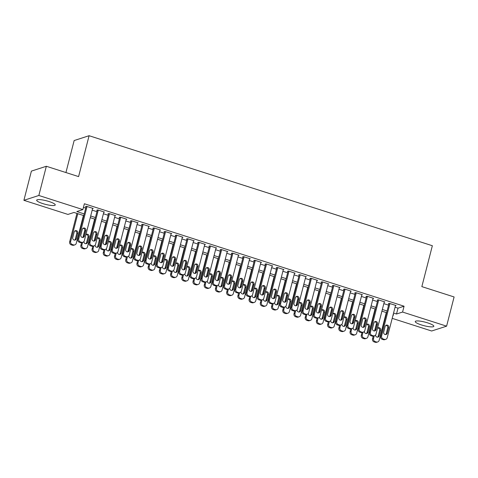 <?xml version="1.0" encoding="UTF-8"?>
<svg xmlns="http://www.w3.org/2000/svg" width="478" height="478" viewBox="0 0 478 478"><rect width="100%" height="100%" fill="white"/><g stroke="black" fill="none" stroke-linecap="round" stroke-linejoin="round"><path stroke-width="0.72" d="M49.103 201.549A9.59 1.852 14.4 0 1 55.245 204.954A9.59 1.852 14.4 0 1 42.805 203.592A9.59 1.852 14.4 0 1 36.669 200.186A9.59 1.852 14.4 0 1 49.103 201.549M427.696 322.889A9.59 1.852 14.4 0 1 433.833 326.295A9.59 1.852 14.4 0 1 421.393 324.926A9.59 1.852 14.4 0 1 415.257 321.527A9.59 1.852 14.4 0 1 427.696 322.889M65.934 172.546L74.15 140.55L89.093 135.71L432.351 245.728L421.847 286.621L454.1 296.958L446.601 326.163L431.658 331.003L392.199 318.354M83.787 215.608L73.988 212.465L67.93 214.425L23.9 200.318L38.843 195.478L82.873 209.591L76.815 211.551L84.218 213.923M38.843 195.478L46.342 166.272L31.399 171.106L23.9 200.318M92.559 208.683L93.222 208.474L86.494 206.311L85.484 206.639L86.046 206.819M103.78 212.28L104.443 212.065L97.709 209.908L96.699 210.236L97.261 210.416M114.995 215.877L115.658 215.662L108.924 213.505L107.914 213.833L108.476 214.013M126.216 219.474L126.873 219.259L120.145 217.102L119.136 217.424L119.697 217.604M137.431 223.065L138.094 222.85L131.36 220.693L130.351 221.021L130.912 221.2M148.646 226.662L149.309 226.447L142.581 224.29L141.572 224.618L142.133 224.797M159.867 230.259L160.53 230.043L153.796 227.887L152.787 228.209L153.348 228.394M171.082 233.85L171.745 233.634L165.018 231.477L164.008 231.806L164.563 231.985M182.303 237.446L182.96 237.231L176.233 235.074L175.223 235.403L175.785 235.582M193.518 241.043L194.182 240.828L187.448 238.671L186.438 239L187 239.179M204.733 244.634L205.397 244.425L198.669 242.268L197.659 242.591L198.221 242.77M215.954 248.231L216.618 248.016L209.884 245.859L208.874 246.188L209.436 246.367M227.169 251.828L227.833 251.613L221.105 249.456L220.095 249.785L220.651 249.964M238.391 255.425L239.048 255.21L232.32 253.053L231.31 253.376L231.872 253.561M249.606 259.016L250.269 258.801L243.535 256.644L242.525 256.973L243.087 257.152M260.821 262.613L261.484 262.398L254.756 260.241L253.746 260.57L254.308 260.749M272.042 266.21L272.705 265.995L265.971 263.838L264.961 264.167L265.523 264.346M283.257 269.801L283.92 269.592L277.192 267.435L276.182 267.758L276.738 267.937M294.478 273.398L295.135 273.183L288.407 271.026L287.398 271.355L287.959 271.534M305.693 276.995L306.356 276.78L299.622 274.623L298.613 274.952L299.174 275.131M316.908 280.592L317.571 280.377L310.843 278.22L309.834 278.543L310.395 278.722M328.129 284.183L328.792 283.968L322.058 281.811L321.049 282.139L321.61 282.319M339.344 287.78L340.007 287.565L333.28 285.408L332.27 285.736L332.831 285.916M350.565 291.377L351.222 291.162L344.495 289.005L343.485 289.333L344.046 289.513M361.78 294.968L362.444 294.759L355.71 292.602L354.7 292.924L355.262 293.104M373.001 298.565L373.659 298.35L366.931 296.193L365.921 296.521L366.483 296.701M384.216 302.162L384.88 301.947L378.146 299.79L377.136 300.118L377.698 300.298M395.055 307.223L398.013 308.173L404.071 306.213L84.373 203.748L82.873 209.591M83.447 207.356L85.717 208.079M92.182 210.153L96.938 211.676M103.403 213.75L108.153 215.273M114.618 217.347L119.375 218.87M125.834 220.938L130.59 222.461M137.055 224.535L141.805 226.058M148.27 228.131L153.026 229.655M159.491 231.722L164.241 233.246M170.706 235.319L175.462 236.843M181.921 238.916L186.677 240.44M193.142 242.513L197.892 244.037M204.357 246.104L209.113 247.628M215.578 249.701L220.328 251.225M226.793 253.298L231.549 254.822M238.008 256.889L242.764 258.413M249.229 260.486L253.979 262.01M260.444 264.083L265.2 265.607M271.665 267.68L276.415 269.204M282.88 271.271L287.637 272.795M294.101 274.868L298.852 276.392M305.317 278.465L310.067 279.989M316.532 282.056L321.288 283.579M327.753 285.653L332.503 287.176M338.968 289.25L343.724 290.773M350.189 292.847L354.939 294.37M361.404 296.438L366.16 297.961M372.619 300.035L377.375 301.558M383.84 303.632L388.59 305.155M395.431 305.759L396.095 305.544L389.367 303.387L388.357 303.709L388.919 303.889M46.342 166.272L78.595 176.603L89.093 135.71M404.071 306.213L402.572 312.056L446.601 326.163M393.555 313.066L396.513 314.016L402.572 312.056M90.683 215.996L95.439 217.52M101.904 219.593L106.654 221.117M113.119 223.184L117.875 224.708M124.334 226.781L129.09 228.305M135.555 230.378L140.305 231.902M146.77 233.969L151.526 235.493M157.991 237.566L162.741 239.09M169.206 241.163L173.962 242.687M180.421 244.76L185.177 246.284M191.642 248.351L196.392 249.875M202.857 251.948L207.613 253.471M214.078 255.545L218.828 257.068M225.293 259.136L230.049 260.659M236.508 262.733L241.265 264.256M247.729 266.33L252.48 267.853M258.945 269.927L263.701 271.45M270.166 273.518L274.916 275.041M281.381 277.115L286.137 278.638M292.596 280.711L297.352 282.235M303.817 284.302L308.567 285.826M315.032 287.899L319.788 289.423M326.253 291.496L331.003 293.02M337.468 295.093L342.224 296.617M348.689 298.684L353.439 300.208M359.904 302.281L364.654 303.805M371.119 305.878L375.875 307.402M382.34 309.469L387.09 310.993M393.024 315.145L393.687 314.93L393.125 314.751M386.66 312.678L381.904 311.154M375.445 309.081L370.689 307.557M364.224 305.49L359.474 303.966M353.009 301.893L348.253 300.369M341.788 298.296L337.038 296.772M330.573 294.699L325.817 293.175M319.358 291.108L314.602 289.584M308.137 287.511L303.387 285.987M296.922 283.914L292.166 282.39M285.701 280.323L280.95 278.799M274.486 276.726L269.729 275.203M263.27 273.129L258.514 271.606M252.049 269.532L247.299 268.015M240.834 265.941L236.078 264.418M229.613 262.344L224.863 260.821M218.398 258.747L213.642 257.224M207.177 255.156L202.427 253.633M195.962 251.559L191.212 250.036M184.747 247.963L179.991 246.439M173.526 244.372L168.776 242.848M162.311 240.775L157.555 239.251M151.09 237.178L146.34 235.654M139.875 233.581L135.119 232.057M128.66 229.99L123.904 228.466M117.439 226.393L112.689 224.869M106.224 222.796L101.467 221.272M95.003 219.205L90.252 217.681M398.013 308.173L396.513 314.016M395.533 305.364L387.228 337.725A2.462 2.306 72.1 0 1 384.384 339.344L383.26 338.986A2.462 2.306 72.1 0 1 381.617 335.926L389.929 303.566M389.014 303.494L380.608 336.255L381.617 335.926M387.294 333.196A1.966 1.846 -107.9 0 1 384.234 334.002A1.966 1.846 -107.9 0 1 383.709 332.043L385.149 326.438A1.966 1.846 -107.9 0 1 388.208 325.632A1.966 1.846 -107.9 0 1 388.734 327.585L387.294 333.196L386.284 333.525A1.966 1.846 -107.9 0 1 385.579 334.576M385.854 325.387A1.966 1.846 -107.9 0 1 387.724 327.914L386.284 333.525M385.74 339.344L384.73 339.673A2.462 2.306 -107.9 0 1 383.374 339.673L382.251 339.308A2.462 2.306 -107.9 0 1 380.608 336.255M376.515 323.343L374.609 330.764M373.228 336.148L372.529 338.872A2.462 2.306 -107.9 0 0 374.172 341.925L375.296 342.284A2.462 2.306 -107.9 0 0 376.652 342.29L377.662 341.961A2.462 2.306 72.1 0 0 379.15 340.342L386.284 312.558M377.662 341.961A2.462 2.306 72.1 0 1 376.305 341.955L375.182 341.597A2.462 2.306 72.1 0 1 373.539 338.544L374.232 335.843M377.5 337.193A1.966 1.846 72.1 0 0 378.206 336.136L379.646 330.531A1.966 1.846 72.1 0 0 377.775 327.998M375.571 335.018A1.966 1.846 72.1 0 0 379.215 335.813L380.655 330.202A1.966 1.846 72.1 0 0 377.524 328.219M384.318 301.767L376.007 334.128A2.462 2.306 72.1 0 1 373.163 335.747L372.039 335.389A2.462 2.306 72.1 0 1 370.396 332.335L378.707 299.969M377.799 299.903L369.386 332.658L370.396 332.335M376.078 329.599A1.966 1.846 -107.9 0 1 373.019 330.406A1.966 1.846 -107.9 0 1 372.487 328.452L373.927 322.841A1.966 1.846 -107.9 0 1 376.987 322.035A1.966 1.846 -107.9 0 1 377.518 323.994L376.078 329.599L375.069 329.928A1.966 1.846 -107.9 0 1 374.358 330.979M374.638 321.79A1.966 1.846 -107.9 0 1 376.509 324.317L375.069 329.928M374.519 335.753L373.509 336.076A2.462 2.306 -107.9 0 1 372.153 336.076L371.03 335.717A2.462 2.306 -107.9 0 1 369.386 332.658M373.097 298.17L364.792 330.537A2.462 2.306 72.1 0 1 361.948 332.15L360.824 331.792A2.462 2.306 72.1 0 1 359.181 328.739L367.492 296.372M366.584 296.306L358.171 329.067L359.181 328.739M364.857 326.008A1.966 1.846 -107.9 0 1 361.798 326.809A1.966 1.846 -107.9 0 1 361.272 324.855L362.712 319.244A1.966 1.846 -107.9 0 1 365.772 318.444A1.966 1.846 -107.9 0 1 366.297 320.397L364.857 326.008L363.848 326.331A1.966 1.846 -107.9 0 1 363.143 327.388M363.423 318.193A1.966 1.846 -107.9 0 1 365.288 320.726L363.848 326.331M363.304 332.156L362.294 332.485A2.462 2.306 -107.9 0 1 360.938 332.479L359.815 332.12A2.462 2.306 -107.9 0 1 358.171 329.067M361.882 294.573L353.571 326.94A2.462 2.306 72.1 0 1 350.727 328.559L349.609 328.201A2.462 2.306 72.1 0 1 347.966 325.142L356.271 292.781M355.363 292.709L346.956 325.47L347.966 325.142M353.642 322.411A1.966 1.846 -107.9 0 1 350.583 323.218A1.966 1.846 -107.9 0 1 350.051 321.258L351.491 315.653A1.966 1.846 -107.9 0 1 354.557 314.847A1.966 1.846 -107.9 0 1 355.082 316.8L353.642 322.411L352.633 322.74A1.966 1.846 -107.9 0 1 351.922 323.791M352.202 314.596A1.966 1.846 -107.9 0 1 354.073 317.129L352.633 322.74M352.089 328.559L351.079 328.888A2.462 2.306 -107.9 0 1 349.717 328.882L348.599 328.523A2.462 2.306 -107.9 0 1 346.956 325.47M350.667 290.983L342.356 323.343A2.462 2.306 72.1 0 1 339.511 324.962L338.388 324.604A2.462 2.306 72.1 0 1 336.745 321.545L345.056 289.184M344.148 289.118L335.735 321.873L336.745 321.545M342.427 318.814A1.966 1.846 -107.9 0 1 339.362 319.621A1.966 1.846 -107.9 0 1 338.836 317.667L340.276 312.056A1.966 1.846 -107.9 0 1 343.335 311.25A1.966 1.846 -107.9 0 1 343.867 313.21L342.427 318.814L341.417 319.143A1.966 1.846 -107.9 0 1 340.706 320.194M340.987 311.005A1.966 1.846 -107.9 0 1 342.857 313.532L341.417 319.143M340.868 324.962L339.858 325.291A2.462 2.306 -107.9 0 1 338.502 325.291L337.378 324.932A2.462 2.306 -107.9 0 1 335.735 321.873M365.3 319.746L363.394 327.167M362.007 332.557L361.314 335.275A2.462 2.306 -107.9 0 0 362.957 338.328L364.075 338.687A2.462 2.306 -107.9 0 0 365.431 338.693L366.441 338.364A2.462 2.306 72.1 0 0 367.929 336.745L375.063 308.961M366.441 338.364A2.462 2.306 72.1 0 1 365.084 338.364L363.967 338.006A2.462 2.306 72.1 0 1 362.318 334.947L363.011 332.252M366.279 333.596A1.966 1.846 72.1 0 0 366.99 332.545L368.43 326.934A1.966 1.846 72.1 0 0 366.56 324.401M364.356 331.421A1.966 1.846 72.1 0 0 368 332.216L369.44 326.605A1.966 1.846 72.1 0 0 366.309 324.622M354.079 316.149L352.178 323.57M350.792 328.96L350.093 331.678A2.462 2.306 -107.9 0 0 351.736 334.737L352.86 335.096A2.462 2.306 -107.9 0 0 354.216 335.096L355.226 334.767A2.462 2.306 72.1 0 0 356.713 333.148L363.848 305.364M355.226 334.767A2.462 2.306 72.1 0 1 353.869 334.767L352.746 334.409A2.462 2.306 72.1 0 1 351.103 331.35L351.796 328.655M355.064 329.999A1.966 1.846 72.1 0 0 355.775 328.948L357.215 323.337A1.966 1.846 72.1 0 0 355.345 320.81M353.134 327.83A1.966 1.846 72.1 0 0 356.785 328.619L358.225 323.014A1.966 1.846 72.1 0 0 355.088 321.025M342.863 312.558L340.957 319.973M339.577 325.363L338.878 328.081A2.462 2.306 -107.9 0 0 340.521 331.14L341.639 331.499A2.462 2.306 -107.9 0 0 343.001 331.499L344.011 331.176A2.462 2.306 72.1 0 0 345.492 329.557L352.627 301.773M344.011 331.176A2.462 2.306 72.1 0 1 342.648 331.17L341.531 330.812A2.462 2.306 72.1 0 1 339.888 327.759L340.581 325.058M343.843 326.408A1.966 1.846 72.1 0 0 344.554 325.351L345.994 319.746A1.966 1.846 72.1 0 0 344.124 317.213M341.919 324.233A1.966 1.846 72.1 0 0 345.564 325.022L347.004 319.418A1.966 1.846 72.1 0 0 343.873 317.434M331.648 308.961L329.742 316.382M328.356 321.766L327.657 324.49A2.462 2.306 -107.9 0 0 329.3 327.544L330.423 327.902A2.462 2.306 -107.9 0 0 331.78 327.908L332.79 327.579A2.462 2.306 72.1 0 0 334.277 325.96L341.411 298.176M332.79 327.579A2.462 2.306 72.1 0 1 331.433 327.579L330.31 327.215A2.462 2.306 72.1 0 1 328.667 324.162L329.36 321.461M332.628 322.811A1.966 1.846 72.1 0 0 333.339 321.754L334.779 316.149A1.966 1.846 72.1 0 0 332.909 313.616M330.698 320.636A1.966 1.846 72.1 0 0 334.349 321.431L335.789 315.821A1.966 1.846 72.1 0 0 332.658 313.837M339.446 287.386L331.135 319.752A2.462 2.306 72.1 0 1 328.296 321.365L327.173 321.007A2.462 2.306 72.1 0 1 325.53 317.954L333.841 285.587M332.927 285.521L324.52 318.276L325.53 317.954M331.206 315.217A1.966 1.846 -107.9 0 1 328.147 316.024A1.966 1.846 -107.9 0 1 327.615 314.07L329.055 308.459A1.966 1.846 -107.9 0 1 332.12 307.659A1.966 1.846 -107.9 0 1 332.646 309.613L331.206 315.217L330.196 315.546A1.966 1.846 -107.9 0 1 329.485 316.603M329.766 307.408A1.966 1.846 -107.9 0 1 331.636 309.941L330.196 315.546M329.653 321.371L328.643 321.694A2.462 2.306 -107.9 0 1 327.287 321.694L326.163 321.335A2.462 2.306 -107.9 0 1 324.52 318.276M320.427 305.364L318.521 312.785M317.141 318.175L316.442 320.893A2.462 2.306 -107.9 0 0 318.085 323.947L319.208 324.311A2.462 2.306 -107.9 0 0 320.565 324.311L321.575 323.982A2.462 2.306 72.1 0 0 323.062 322.363L330.196 294.579M321.575 323.982A2.462 2.306 72.1 0 1 320.218 323.982L319.095 323.624A2.462 2.306 72.1 0 1 317.452 320.565L318.145 317.87M321.413 319.214A1.966 1.846 72.1 0 0 322.118 318.163L323.558 312.552A1.966 1.846 72.1 0 0 321.688 310.025M319.483 317.039A1.966 1.846 72.1 0 0 323.128 317.834L324.568 312.224A1.966 1.846 72.1 0 0 321.437 310.24M328.231 283.789L319.919 316.155A2.462 2.306 72.1 0 1 317.075 317.774L315.952 317.41A2.462 2.306 72.1 0 1 314.309 314.357L322.62 281.99M321.712 281.924L313.299 314.685L314.309 314.357M319.991 311.626A1.966 1.846 -107.9 0 1 316.932 312.433A1.966 1.846 -107.9 0 1 316.4 310.473L317.84 304.868A1.966 1.846 -107.9 0 1 320.899 304.062A1.966 1.846 -107.9 0 1 321.431 306.016L319.991 311.626L318.981 311.949A1.966 1.846 -107.9 0 1 318.27 313.006M318.551 303.811A1.966 1.846 -107.9 0 1 320.421 306.344L318.981 311.949M318.432 317.774L317.422 318.103A2.462 2.306 -107.9 0 1 316.066 318.097L314.942 317.739A2.462 2.306 -107.9 0 1 313.299 314.685M317.01 280.198L308.704 312.558A2.462 2.306 72.1 0 1 305.86 314.177L304.737 313.819A2.462 2.306 72.1 0 1 303.094 310.76L311.405 278.399M310.497 278.333L302.084 311.088L303.094 310.76M308.77 308.029A1.966 1.846 -107.9 0 1 305.711 308.836A1.966 1.846 -107.9 0 1 305.185 306.882L306.625 301.271A1.966 1.846 -107.9 0 1 309.684 300.465A1.966 1.846 -107.9 0 1 310.21 302.419L308.77 308.029L307.76 308.358A1.966 1.846 -107.9 0 1 307.055 309.409M307.33 300.22A1.966 1.846 -107.9 0 1 309.2 302.747L307.76 308.358M307.217 314.177L306.207 314.506A2.462 2.306 -107.9 0 1 304.85 314.506L303.727 314.142A2.462 2.306 -107.9 0 1 302.084 311.088M305.795 276.601L297.483 308.961A2.462 2.306 72.1 0 1 294.639 310.58L293.522 310.222A2.462 2.306 72.1 0 1 291.879 307.169L300.184 274.802M299.276 274.736L290.869 307.491L291.879 307.169M297.555 304.432A1.966 1.846 -107.9 0 1 294.496 305.239A1.966 1.846 -107.9 0 1 293.964 303.285L295.404 297.675A1.966 1.846 -107.9 0 1 298.469 296.868A1.966 1.846 -107.9 0 1 298.995 298.828L297.555 304.432L296.545 304.761A1.966 1.846 -107.9 0 1 295.834 305.812M296.115 296.623A1.966 1.846 -107.9 0 1 297.985 299.15L296.545 304.761M295.996 310.586L294.992 310.909A2.462 2.306 -107.9 0 1 293.629 310.909L292.512 310.551A2.462 2.306 -107.9 0 1 290.869 307.491M294.579 273.004L286.268 305.37A2.462 2.306 72.1 0 1 283.424 306.99L282.301 306.625A2.462 2.306 72.1 0 1 280.658 303.572L288.969 271.205M288.061 271.14L279.648 303.9L280.658 303.572M286.34 300.841A1.966 1.846 -107.9 0 1 283.275 301.642A1.966 1.846 -107.9 0 1 282.749 299.688L284.189 294.084A1.966 1.846 -107.9 0 1 287.248 293.277A1.966 1.846 -107.9 0 1 287.78 295.231L286.34 300.841L285.33 301.164A1.966 1.846 -107.9 0 1 284.619 302.221M284.9 293.026A1.966 1.846 -107.9 0 1 286.77 295.559L285.33 301.164M284.78 306.99L283.771 307.318A2.462 2.306 -107.9 0 1 282.414 307.312L281.291 306.954A2.462 2.306 -107.9 0 1 279.648 303.9M283.358 269.407L275.047 301.773A2.462 2.306 72.1 0 1 272.209 303.393L271.086 303.034A2.462 2.306 72.1 0 1 269.443 299.975L277.748 267.614M276.84 267.543L268.433 300.304L269.443 299.975M275.119 297.244A1.966 1.846 -107.9 0 1 272.06 298.051A1.966 1.846 -107.9 0 1 271.528 296.091L272.968 290.487A1.966 1.846 -107.9 0 1 276.033 289.68A1.966 1.846 -107.9 0 1 276.559 291.634L275.119 297.244L274.109 297.573A1.966 1.846 -107.9 0 1 273.398 298.625M273.679 289.429A1.966 1.846 -107.9 0 1 275.549 291.962L274.109 297.573M273.565 303.393L272.556 303.721A2.462 2.306 -107.9 0 1 271.199 303.715L270.076 303.357A2.462 2.306 -107.9 0 1 268.433 300.304M309.212 301.767L307.306 309.188M305.92 314.578L305.221 317.296A2.462 2.306 -107.9 0 0 306.87 320.356L307.987 320.714A2.462 2.306 -107.9 0 0 309.344 320.714L310.353 320.391A2.462 2.306 72.1 0 0 311.841 318.766L318.975 290.983M310.353 320.391A2.462 2.306 72.1 0 1 308.997 320.385L307.88 320.027A2.462 2.306 72.1 0 1 306.231 316.974L306.924 314.273M310.192 315.617A1.966 1.846 72.1 0 0 310.903 314.566L312.343 308.955A1.966 1.846 72.1 0 0 310.473 306.428M308.262 313.449A1.966 1.846 72.1 0 0 311.913 314.237L313.353 308.633A1.966 1.846 72.1 0 0 310.222 306.649M297.991 298.176L296.085 305.597M294.705 310.981L294.006 313.705A2.462 2.306 -107.9 0 0 295.649 316.759L296.772 317.117A2.462 2.306 -107.9 0 0 298.129 317.123L299.138 316.795A2.462 2.306 72.1 0 0 300.626 315.175L307.76 287.392M299.138 316.795A2.462 2.306 72.1 0 1 297.782 316.789L296.659 316.43A2.462 2.306 72.1 0 1 295.016 313.377L295.709 310.676M298.977 312.026A1.966 1.846 72.1 0 0 299.688 310.969L301.128 305.364A1.966 1.846 72.1 0 0 299.258 302.831M297.047 309.852A1.966 1.846 72.1 0 0 300.698 310.646L302.138 305.036A1.966 1.846 72.1 0 0 299.001 303.052M286.776 294.579L284.87 302M283.49 307.39L282.791 310.108A2.462 2.306 -107.9 0 0 284.434 313.162L285.551 313.52A2.462 2.306 -107.9 0 0 286.914 313.526L287.923 313.198A2.462 2.306 72.1 0 0 289.405 311.578L296.539 283.795M287.923 313.198A2.462 2.306 72.1 0 1 286.561 313.198L285.444 312.839A2.462 2.306 72.1 0 1 283.801 309.78L284.494 307.085M287.756 308.43A1.966 1.846 72.1 0 0 288.467 307.378L289.907 301.767A1.966 1.846 72.1 0 0 288.037 299.234M285.832 306.255A1.966 1.846 72.1 0 0 289.477 307.049L290.917 301.439A1.966 1.846 72.1 0 0 287.786 299.455M275.561 290.983L273.655 298.403M272.269 303.793L271.57 306.512A2.462 2.306 -107.9 0 0 273.213 309.571L274.336 309.929A2.462 2.306 -107.9 0 0 275.692 309.929L276.702 309.607A2.462 2.306 72.1 0 0 278.19 307.981L285.324 280.198M276.702 309.607A2.462 2.306 72.1 0 1 275.346 309.601L274.223 309.242A2.462 2.306 72.1 0 1 272.579 306.183L273.273 303.488M276.541 304.833A1.966 1.846 72.1 0 0 277.252 303.781L278.692 298.17A1.966 1.846 72.1 0 0 276.822 295.643M274.611 302.664A1.966 1.846 72.1 0 0 278.262 303.452L279.702 297.848A1.966 1.846 72.1 0 0 276.571 295.858M264.34 287.392L262.434 294.812M261.054 300.196L260.355 302.915A2.462 2.306 -107.9 0 0 261.998 305.974L263.121 306.332A2.462 2.306 -107.9 0 0 264.477 306.332L265.487 306.01A2.462 2.306 72.1 0 0 266.975 304.39L274.103 276.607M265.487 306.01A2.462 2.306 72.1 0 1 264.131 306.004L263.008 305.645A2.462 2.306 72.1 0 1 261.364 302.592L262.058 299.891M265.326 301.242A1.966 1.846 72.1 0 0 266.031 300.184L267.471 294.579A1.966 1.846 72.1 0 0 265.601 292.046M263.396 299.067A1.966 1.846 72.1 0 0 267.041 299.861L268.481 294.251A1.966 1.846 72.1 0 0 265.35 292.267M272.143 265.816L263.832 298.176A2.462 2.306 72.1 0 1 260.988 299.796L259.865 299.437A2.462 2.306 72.1 0 1 258.222 296.378L266.533 264.017M265.625 263.952L257.212 296.707L258.222 296.378M263.904 293.647A1.966 1.846 -107.9 0 1 260.839 294.454A1.966 1.846 -107.9 0 1 260.313 292.5L261.753 286.89A1.966 1.846 -107.9 0 1 264.812 286.083A1.966 1.846 -107.9 0 1 265.344 288.043L263.904 293.647L262.894 293.976A1.966 1.846 -107.9 0 1 262.183 295.028M262.464 285.838A1.966 1.846 -107.9 0 1 264.334 288.365L262.894 293.976M262.344 299.802L261.335 300.124A2.462 2.306 -107.9 0 1 259.978 300.124L258.855 299.766A2.462 2.306 -107.9 0 1 257.212 296.707M253.125 283.795L251.219 291.216M249.833 296.599L249.134 299.324A2.462 2.306 -107.9 0 0 250.777 302.377L251.9 302.735A2.462 2.306 -107.9 0 0 253.256 302.741L254.266 302.413A2.462 2.306 72.1 0 0 255.754 300.793L262.888 273.01M254.266 302.413A2.462 2.306 72.1 0 1 252.91 302.413L251.786 302.048A2.462 2.306 72.1 0 1 250.143 298.995L250.836 296.3M254.105 297.645A1.966 1.846 72.1 0 0 254.816 296.587L256.256 290.983A1.966 1.846 72.1 0 0 254.386 288.449M252.175 295.47A1.966 1.846 72.1 0 0 255.826 296.264L257.266 290.654A1.966 1.846 72.1 0 0 254.135 288.67M260.922 262.219L252.617 294.585A2.462 2.306 72.1 0 1 249.773 296.199L248.65 295.84A2.462 2.306 72.1 0 1 247.006 292.787L255.318 260.42M254.41 260.355L245.997 293.11L247.006 292.787M252.683 290.056A1.966 1.846 -107.9 0 1 249.624 290.857A1.966 1.846 -107.9 0 1 249.098 288.903L250.538 283.293A1.966 1.846 -107.9 0 1 253.597 282.492A1.966 1.846 -107.9 0 1 254.123 284.446L252.683 290.056L251.673 290.379A1.966 1.846 -107.9 0 1 250.968 291.437M251.243 282.241A1.966 1.846 -107.9 0 1 253.113 284.774L251.673 290.379M251.129 296.205L250.119 296.533A2.462 2.306 -107.9 0 1 248.763 296.527L247.64 296.169A2.462 2.306 -107.9 0 1 245.997 293.11M241.904 280.198L239.998 287.619M238.618 293.008L237.919 295.727A2.462 2.306 -107.9 0 0 239.562 298.78L240.685 299.144A2.462 2.306 -107.9 0 0 242.041 299.144L243.051 298.816A2.462 2.306 72.1 0 0 244.539 297.197L251.673 269.413M243.051 298.816A2.462 2.306 72.1 0 1 241.695 298.816L240.571 298.457A2.462 2.306 72.1 0 1 238.928 295.398L239.621 292.703M242.89 294.048A1.966 1.846 72.1 0 0 243.601 292.996L245.035 287.386A1.966 1.846 72.1 0 0 243.171 284.858M240.96 291.873A1.966 1.846 72.1 0 0 244.605 292.667L246.045 287.057A1.966 1.846 72.1 0 0 242.914 285.073M249.707 258.622L241.396 290.988A2.462 2.306 72.1 0 1 238.552 292.608L237.435 292.249A2.462 2.306 72.1 0 1 235.791 289.19L244.097 256.829M243.188 256.758L234.782 289.519L235.791 289.19M241.468 286.459A1.966 1.846 -107.9 0 1 238.408 287.266A1.966 1.846 -107.9 0 1 237.877 285.306L239.317 279.702A1.966 1.846 -107.9 0 1 242.382 278.895A1.966 1.846 -107.9 0 1 242.908 280.849L241.468 286.459L240.458 286.788A1.966 1.846 -107.9 0 1 239.747 287.84M240.028 278.644A1.966 1.846 -107.9 0 1 241.898 281.178L240.458 286.788M239.908 292.608L238.898 292.936A2.462 2.306 -107.9 0 1 237.542 292.93L236.425 292.572A2.462 2.306 -107.9 0 1 234.782 289.519M230.689 276.601L228.783 284.022M227.403 289.411L226.703 292.13A2.462 2.306 -107.9 0 0 228.347 295.189L229.464 295.547A2.462 2.306 -107.9 0 0 230.826 295.547L231.836 295.225A2.462 2.306 72.1 0 0 233.318 293.6L240.452 265.816M231.836 295.225A2.462 2.306 72.1 0 1 230.474 295.219L229.356 294.86A2.462 2.306 72.1 0 1 227.713 291.807L228.406 289.106M231.669 290.451A1.966 1.846 72.1 0 0 232.38 289.399L233.82 283.789A1.966 1.846 72.1 0 0 231.95 281.261M229.745 288.282A1.966 1.846 72.1 0 0 233.389 289.071L234.829 283.466A1.966 1.846 72.1 0 0 231.699 281.482M238.492 255.031L230.181 287.392A2.462 2.306 72.1 0 1 227.337 289.011L226.214 288.652A2.462 2.306 72.1 0 1 224.57 285.593L232.882 253.232M231.973 253.167L223.561 285.922L224.57 285.593M230.253 282.862A1.966 1.846 -107.9 0 1 227.187 283.669A1.966 1.846 -107.9 0 1 226.662 281.715L228.102 276.105A1.966 1.846 -107.9 0 1 231.161 275.298A1.966 1.846 -107.9 0 1 231.693 277.258L230.253 282.862L229.243 283.191A1.966 1.846 -107.9 0 1 228.532 284.243M228.813 275.053A1.966 1.846 -107.9 0 1 230.683 277.581L229.243 283.191M228.693 289.011L227.683 289.339A2.462 2.306 -107.9 0 1 226.327 289.339L225.204 288.975A2.462 2.306 -107.9 0 1 223.561 285.922M219.468 273.01L217.568 280.431M216.181 285.814L215.482 288.539A2.462 2.306 -107.9 0 0 217.126 291.592L218.249 291.95A2.462 2.306 -107.9 0 0 219.605 291.956L220.615 291.628A2.462 2.306 72.1 0 0 222.103 290.009L229.237 262.225M220.615 291.628A2.462 2.306 72.1 0 1 219.259 291.628L218.135 291.263A2.462 2.306 72.1 0 1 216.492 288.21L217.185 285.509M220.454 286.86A1.966 1.846 72.1 0 0 221.165 285.802L222.605 280.198A1.966 1.846 72.1 0 0 220.734 277.664M218.524 284.685A1.966 1.846 72.1 0 0 222.174 285.48L223.614 279.869A1.966 1.846 72.1 0 0 220.478 277.885M227.271 251.434L218.96 283.801A2.462 2.306 72.1 0 1 216.122 285.414L214.998 285.055A2.462 2.306 72.1 0 1 213.355 282.002L221.661 249.636M220.752 249.57L212.346 282.325L213.355 282.002M219.032 279.266A1.966 1.846 -107.9 0 1 215.972 280.072A1.966 1.846 -107.9 0 1 215.441 278.118L216.881 272.508A1.966 1.846 -107.9 0 1 219.946 271.701A1.966 1.846 -107.9 0 1 220.472 273.661L219.032 279.266L218.022 279.594A1.966 1.846 -107.9 0 1 217.311 280.646M217.592 271.456A1.966 1.846 -107.9 0 1 219.462 273.984L218.022 279.594M217.478 285.42L216.468 285.742A2.462 2.306 -107.9 0 1 215.112 285.742L213.989 285.384A2.462 2.306 -107.9 0 1 212.346 282.325M208.253 269.413L206.347 276.834M204.966 282.223L204.267 284.942A2.462 2.306 -107.9 0 0 205.91 287.995L207.034 288.359A2.462 2.306 -107.9 0 0 208.39 288.359L209.4 288.031A2.462 2.306 72.1 0 0 210.882 286.412L218.016 258.628M209.4 288.031A2.462 2.306 72.1 0 1 208.044 288.031L206.92 287.672A2.462 2.306 72.1 0 1 205.277 284.613L205.97 281.918M209.233 283.263A1.966 1.846 72.1 0 0 209.944 282.211L211.384 276.601A1.966 1.846 72.1 0 0 209.513 274.067M207.309 281.088A1.966 1.846 72.1 0 0 210.953 281.883L212.393 276.272A1.966 1.846 72.1 0 0 209.262 274.288M216.056 247.837L207.745 280.204A2.462 2.306 72.1 0 1 204.901 281.823L203.777 281.458A2.462 2.306 72.1 0 1 202.134 278.405L210.445 246.039M209.537 245.973L201.124 278.734L202.134 278.405M207.816 275.675A1.966 1.846 -107.9 0 1 204.751 276.475A1.966 1.846 -107.9 0 1 204.226 274.521L205.665 268.917A1.966 1.846 -107.9 0 1 208.725 268.11A1.966 1.846 -107.9 0 1 209.256 270.064L207.816 275.675L206.807 275.997A1.966 1.846 -107.9 0 1 206.096 277.055M206.376 267.859A1.966 1.846 -107.9 0 1 208.247 270.393L206.807 275.997M206.257 281.823L205.247 282.151A2.462 2.306 -107.9 0 1 203.891 282.145L202.768 281.787A2.462 2.306 -107.9 0 1 201.124 278.734M197.038 265.816L195.132 273.237M193.745 278.626L193.046 281.345A2.462 2.306 -107.9 0 0 194.689 284.404L195.813 284.763A2.462 2.306 -107.9 0 0 197.169 284.763L198.179 284.44A2.462 2.306 72.1 0 0 199.667 282.815L206.801 255.031M198.179 284.44A2.462 2.306 72.1 0 1 196.822 284.434L195.699 284.075A2.462 2.306 72.1 0 1 194.056 281.022L194.749 278.321M198.017 279.666A1.966 1.846 72.1 0 0 198.729 278.614L200.168 273.004A1.966 1.846 72.1 0 0 198.298 270.476M196.088 277.497A1.966 1.846 72.1 0 0 199.738 278.286L201.178 272.681A1.966 1.846 72.1 0 0 198.047 270.697M204.835 244.246L196.53 276.607A2.462 2.306 72.1 0 1 193.686 278.226L192.562 277.867A2.462 2.306 72.1 0 1 190.919 274.808L199.23 242.448M198.322 242.376L189.909 275.137L190.919 274.808M196.595 272.078A1.966 1.846 -107.9 0 1 193.536 272.884A1.966 1.846 -107.9 0 1 193.01 270.924L194.45 265.32A1.966 1.846 -107.9 0 1 197.51 264.513A1.966 1.846 -107.9 0 1 198.035 266.467L196.595 272.078L195.586 272.406A1.966 1.846 -107.9 0 1 194.881 273.458M195.155 264.262A1.966 1.846 -107.9 0 1 197.026 266.796L195.586 272.406M195.042 278.226L194.032 278.555A2.462 2.306 -107.9 0 1 192.676 278.555L191.553 278.19A2.462 2.306 -107.9 0 1 189.909 275.137M193.62 240.649L185.309 273.01A2.462 2.306 72.1 0 1 182.465 274.629L181.347 274.27A2.462 2.306 72.1 0 1 179.698 271.217L188.009 238.851M187.101 238.785L178.688 271.54L179.698 271.217M185.38 268.481A1.966 1.846 -107.9 0 1 182.321 269.287A1.966 1.846 -107.9 0 1 181.789 267.333L183.229 261.723A1.966 1.846 -107.9 0 1 186.295 260.916A1.966 1.846 -107.9 0 1 186.82 262.876L185.38 268.481L184.371 268.809A1.966 1.846 -107.9 0 1 183.66 269.861M183.94 260.671A1.966 1.846 -107.9 0 1 185.811 263.199L184.371 268.809M183.821 274.635L182.811 274.958A2.462 2.306 -107.9 0 1 181.455 274.958L180.337 274.599A2.462 2.306 -107.9 0 1 178.688 271.54M182.405 237.052L174.094 269.419A2.462 2.306 72.1 0 1 171.249 271.032L170.126 270.673A2.462 2.306 72.1 0 1 168.483 267.62L176.794 235.254M175.886 235.188L167.473 267.949L168.483 267.62M174.165 264.89A1.966 1.846 -107.9 0 1 171.1 265.69A1.966 1.846 -107.9 0 1 170.574 263.736L172.014 258.126A1.966 1.846 -107.9 0 1 175.073 257.325A1.966 1.846 -107.9 0 1 175.605 259.279L174.165 264.89L173.156 265.212A1.966 1.846 -107.9 0 1 172.444 266.27M172.725 257.074A1.966 1.846 -107.9 0 1 174.595 259.608L173.156 265.212M172.606 271.038L171.596 271.367A2.462 2.306 -107.9 0 1 170.24 271.361L169.116 271.002A2.462 2.306 -107.9 0 1 167.473 267.949M171.184 233.455L162.873 265.822A2.462 2.306 72.1 0 1 160.028 267.441L158.911 267.083A2.462 2.306 72.1 0 1 157.268 264.023L165.573 231.663M164.665 231.591L156.258 264.352L157.268 264.023M162.944 261.293A1.966 1.846 -107.9 0 1 159.885 262.099A1.966 1.846 -107.9 0 1 159.353 260.14L160.793 254.535A1.966 1.846 -107.9 0 1 163.858 253.728A1.966 1.846 -107.9 0 1 164.384 255.682L162.944 261.293L161.934 261.621A1.966 1.846 -107.9 0 1 161.223 262.673M161.504 253.477A1.966 1.846 -107.9 0 1 163.374 256.011L161.934 261.621M161.391 267.441L160.381 267.77A2.462 2.306 -107.9 0 1 159.019 267.764L157.901 267.405A2.462 2.306 -107.9 0 1 156.258 264.352M159.969 229.864L151.657 262.225A2.462 2.306 72.1 0 1 148.813 263.844L147.69 263.486A2.462 2.306 72.1 0 1 146.047 260.426L154.358 228.066M153.45 228L145.037 260.755L146.047 260.426M151.729 257.696A1.966 1.846 -107.9 0 1 148.664 258.502A1.966 1.846 -107.9 0 1 148.138 256.549L149.578 250.938A1.966 1.846 -107.9 0 1 152.637 250.131A1.966 1.846 -107.9 0 1 153.169 252.091L151.729 257.696L150.719 258.024A1.966 1.846 -107.9 0 1 150.008 259.076M150.289 249.886A1.966 1.846 -107.9 0 1 152.159 252.414L150.719 258.024M150.17 263.844L149.16 264.173A2.462 2.306 -107.9 0 1 147.804 264.173L146.68 263.814A2.462 2.306 -107.9 0 1 145.037 260.755M148.748 226.267L140.442 258.634A2.462 2.306 72.1 0 1 137.598 260.247L136.475 259.889A2.462 2.306 72.1 0 1 134.832 256.835L143.143 224.469M142.235 224.403L133.822 257.158L134.832 256.835M140.508 254.099A1.966 1.846 -107.9 0 1 137.449 254.905A1.966 1.846 -107.9 0 1 136.923 252.952L138.363 247.341A1.966 1.846 -107.9 0 1 141.422 246.54A1.966 1.846 -107.9 0 1 141.948 248.494L140.508 254.099L139.498 254.427A1.966 1.846 -107.9 0 1 138.793 255.485M139.068 246.29A1.966 1.846 -107.9 0 1 140.938 248.823L139.498 254.427M138.955 260.253L137.945 260.576A2.462 2.306 -107.9 0 1 136.589 260.576L135.465 260.217A2.462 2.306 -107.9 0 1 133.822 257.158M137.533 222.67L129.221 255.037A2.462 2.306 72.1 0 1 126.377 256.656L125.26 256.292A2.462 2.306 72.1 0 1 123.611 253.238L131.922 220.872M131.014 220.806L122.601 253.567L123.611 253.238M129.293 250.508A1.966 1.846 -107.9 0 1 126.234 251.314A1.966 1.846 -107.9 0 1 125.702 249.355L127.142 243.75A1.966 1.846 -107.9 0 1 130.201 242.944A1.966 1.846 -107.9 0 1 130.733 244.897L129.293 250.508L128.283 250.831A1.966 1.846 -107.9 0 1 127.572 251.888M127.853 242.693A1.966 1.846 -107.9 0 1 129.723 245.226L128.283 250.831M127.734 256.656L126.724 256.985A2.462 2.306 -107.9 0 1 125.367 256.979L124.25 256.62A2.462 2.306 -107.9 0 1 122.601 253.567M126.312 219.079L118.006 251.44A2.462 2.306 72.1 0 1 115.162 253.059L114.039 252.701A2.462 2.306 72.1 0 1 112.396 249.641L120.707 217.281M119.799 217.209L111.386 249.97L112.396 249.641M118.078 246.911A1.966 1.846 -107.9 0 1 115.013 247.718A1.966 1.846 -107.9 0 1 114.487 245.758L115.927 240.153A1.966 1.846 -107.9 0 1 118.986 239.347A1.966 1.846 -107.9 0 1 119.518 241.3L118.078 246.911L117.068 247.24A1.966 1.846 -107.9 0 1 116.357 248.291M116.638 239.096A1.966 1.846 -107.9 0 1 118.508 241.629L117.068 247.24M116.518 253.059L115.509 253.388A2.462 2.306 -107.9 0 1 114.152 253.388L113.029 253.023A2.462 2.306 -107.9 0 1 111.386 249.97M115.096 215.482L106.785 247.843A2.462 2.306 72.1 0 1 103.941 249.462L102.824 249.104A2.462 2.306 72.1 0 1 101.181 246.051L109.486 213.684M108.578 213.618L100.171 246.373L101.181 246.051M106.857 243.314A1.966 1.846 -107.9 0 1 103.798 244.121A1.966 1.846 -107.9 0 1 103.266 242.167L104.706 236.556A1.966 1.846 -107.9 0 1 107.771 235.75A1.966 1.846 -107.9 0 1 108.297 237.709L106.857 243.314L105.847 243.643A1.966 1.846 -107.9 0 1 105.136 244.694M105.417 235.505A1.966 1.846 -107.9 0 1 107.287 238.032L105.847 243.643M105.303 249.468L104.294 249.791A2.462 2.306 -107.9 0 1 102.931 249.791L101.814 249.432A2.462 2.306 -107.9 0 1 100.171 246.373M103.881 211.885L95.57 244.252A2.462 2.306 72.1 0 1 92.726 245.865L91.603 245.507A2.462 2.306 72.1 0 1 89.96 242.454L98.271 210.087M97.363 210.021L88.95 242.782L89.96 242.454M95.642 239.723A1.966 1.846 -107.9 0 1 92.577 240.524A1.966 1.846 -107.9 0 1 92.051 238.57L93.491 232.959A1.966 1.846 -107.9 0 1 96.55 232.159A1.966 1.846 -107.9 0 1 97.082 234.112L95.642 239.723L94.632 240.046A1.966 1.846 -107.9 0 1 93.921 241.103M94.202 231.908A1.966 1.846 -107.9 0 1 96.072 234.441L94.632 240.046M94.082 245.871L93.073 246.2A2.462 2.306 -107.9 0 1 91.716 246.194L90.593 245.835A2.462 2.306 -107.9 0 1 88.95 242.782M92.66 208.289L84.355 240.655A2.462 2.306 72.1 0 1 81.511 242.274L80.388 241.916A2.462 2.306 72.1 0 1 78.745 238.857L87.056 206.496M86.142 206.424L77.735 239.185L78.745 238.857M84.421 236.126A1.966 1.846 -107.9 0 1 81.362 236.933A1.966 1.846 -107.9 0 1 80.836 234.973L82.276 229.368A1.966 1.846 -107.9 0 1 85.335 228.562A1.966 1.846 -107.9 0 1 85.861 230.516L84.421 236.126L83.411 236.455A1.966 1.846 -107.9 0 1 82.706 237.506M82.981 228.311A1.966 1.846 -107.9 0 1 84.851 230.844L83.411 236.455M82.867 242.274L81.858 242.603A2.462 2.306 -107.9 0 1 80.501 242.597L79.378 242.238A2.462 2.306 -107.9 0 1 77.735 239.185M185.817 262.225L183.911 269.646M182.53 275.029L181.831 277.748A2.462 2.306 -107.9 0 0 183.474 280.807L184.598 281.166A2.462 2.306 -107.9 0 0 185.954 281.172L186.964 280.843A2.462 2.306 72.1 0 0 188.452 279.224L195.586 251.44M186.964 280.843A2.462 2.306 72.1 0 1 185.607 280.837L184.484 280.478A2.462 2.306 72.1 0 1 182.841 277.425L183.534 274.725M186.802 276.075A1.966 1.846 72.1 0 0 187.507 275.017L188.947 269.413A1.966 1.846 72.1 0 0 187.077 266.879M184.872 273.9A1.966 1.846 72.1 0 0 188.517 274.695L189.957 269.084A1.966 1.846 72.1 0 0 186.826 267.1M174.601 258.628L172.695 266.049M171.309 271.432L170.616 274.157A2.462 2.306 -107.9 0 0 172.259 277.21L173.377 277.569A2.462 2.306 -107.9 0 0 174.739 277.575L175.749 277.246A2.462 2.306 72.1 0 0 177.23 275.627L184.365 247.843M175.749 277.246A2.462 2.306 72.1 0 1 174.386 277.246L173.269 276.887A2.462 2.306 72.1 0 1 171.626 273.828L172.313 271.134M175.581 272.478A1.966 1.846 72.1 0 0 176.292 271.426L177.732 265.816A1.966 1.846 72.1 0 0 175.862 263.282M173.657 270.303A1.966 1.846 72.1 0 0 177.302 271.098L178.742 265.487A1.966 1.846 72.1 0 0 175.611 263.503M163.38 255.031L161.48 262.452M160.094 267.841L159.395 270.56A2.462 2.306 -107.9 0 0 161.038 273.619L162.161 273.978A2.462 2.306 -107.9 0 0 163.518 273.978L164.528 273.649A2.462 2.306 72.1 0 0 166.015 272.03L173.15 244.246M164.528 273.649A2.462 2.306 72.1 0 1 163.171 273.649L162.048 273.291A2.462 2.306 72.1 0 1 160.405 270.231L161.098 267.537M164.366 268.881A1.966 1.846 72.1 0 0 165.077 267.829L166.517 262.219A1.966 1.846 72.1 0 0 164.647 259.691M162.436 266.706A1.966 1.846 72.1 0 0 166.087 267.501L167.527 261.896A1.966 1.846 72.1 0 0 164.39 259.907M152.165 251.44L150.259 258.855M148.879 264.244L148.18 266.963A2.462 2.306 -107.9 0 0 149.823 270.022L150.946 270.381A2.462 2.306 -107.9 0 0 152.303 270.381L153.313 270.058A2.462 2.306 72.1 0 0 154.794 268.439L161.928 240.649M153.313 270.058A2.462 2.306 72.1 0 1 151.956 270.052L150.833 269.694A2.462 2.306 72.1 0 1 149.19 266.64L149.883 263.94M153.145 265.284A1.966 1.846 72.1 0 0 153.856 264.232L155.296 258.622A1.966 1.846 72.1 0 0 153.426 256.094M151.221 263.115A1.966 1.846 72.1 0 0 154.866 263.904L156.306 258.299A1.966 1.846 72.1 0 0 153.175 256.316M140.95 247.843L139.044 255.264M137.658 260.647L136.959 263.372A2.462 2.306 -107.9 0 0 138.602 266.425L139.725 266.784A2.462 2.306 -107.9 0 0 141.082 266.79L142.091 266.461A2.462 2.306 72.1 0 0 143.579 264.842L150.713 237.058M142.091 266.461A2.462 2.306 72.1 0 1 140.735 266.461L139.612 266.097A2.462 2.306 72.1 0 1 137.969 263.043L138.662 260.343M141.93 261.693A1.966 1.846 72.1 0 0 142.641 260.635L144.081 255.031A1.966 1.846 72.1 0 0 142.211 252.498M140 259.518A1.966 1.846 72.1 0 0 143.651 260.313L145.091 254.702A1.966 1.846 72.1 0 0 141.96 252.719M129.729 244.246L127.823 251.667M126.443 257.056L125.744 259.775A2.462 2.306 -107.9 0 0 127.387 262.828L128.51 263.193A2.462 2.306 -107.9 0 0 129.867 263.193L130.876 262.864A2.462 2.306 72.1 0 0 132.364 261.245L139.498 233.461M130.876 262.864A2.462 2.306 72.1 0 1 129.52 262.864L128.397 262.506A2.462 2.306 72.1 0 1 126.754 259.446L127.447 256.752M130.715 258.096A1.966 1.846 72.1 0 0 131.42 257.045L132.86 251.434A1.966 1.846 72.1 0 0 130.99 248.901M128.785 255.921A1.966 1.846 72.1 0 0 132.43 256.716L133.87 251.105A1.966 1.846 72.1 0 0 130.739 249.122M118.514 240.649L116.608 248.07M115.222 253.46L114.529 256.178A2.462 2.306 -107.9 0 0 116.172 259.237L117.289 259.596A2.462 2.306 -107.9 0 0 118.646 259.596L119.655 259.273A2.462 2.306 72.1 0 0 121.143 257.648L128.277 229.864M119.655 259.273A2.462 2.306 72.1 0 1 118.299 259.267L117.182 258.909A2.462 2.306 72.1 0 1 115.539 255.855L116.226 253.155M119.494 254.499A1.966 1.846 72.1 0 0 120.205 253.448L121.645 247.837A1.966 1.846 72.1 0 0 119.775 245.31M117.57 252.33A1.966 1.846 72.1 0 0 121.215 253.119L122.655 247.514A1.966 1.846 72.1 0 0 119.524 245.531M107.293 237.058L105.393 244.479M104.007 249.863L103.308 252.587A2.462 2.306 -107.9 0 0 104.951 255.64L106.074 255.999A2.462 2.306 -107.9 0 0 107.431 256.005L108.44 255.676A2.462 2.306 72.1 0 0 109.928 254.057L117.062 226.273M108.44 255.676A2.462 2.306 72.1 0 1 107.084 255.67L105.961 255.312A2.462 2.306 72.1 0 1 104.318 252.259L105.011 249.558M108.279 250.908A1.966 1.846 72.1 0 0 108.99 249.851L110.43 244.246A1.966 1.846 72.1 0 0 108.56 241.713M106.349 248.733A1.966 1.846 72.1 0 0 110 249.528L111.44 243.917A1.966 1.846 72.1 0 0 108.303 241.934M96.078 233.461L94.172 240.882M92.792 246.266L92.093 248.99A2.462 2.306 -107.9 0 0 93.736 252.043L94.859 252.402A2.462 2.306 -107.9 0 0 96.215 252.408L97.225 252.079A2.462 2.306 72.1 0 0 98.707 250.46L105.841 222.676M97.225 252.079A2.462 2.306 72.1 0 1 95.869 252.079L94.746 251.721A2.462 2.306 72.1 0 1 93.102 248.662L93.796 245.967M97.058 247.311A1.966 1.846 72.1 0 0 97.769 246.26L99.209 240.649A1.966 1.846 72.1 0 0 97.339 238.116M95.134 245.136A1.966 1.846 72.1 0 0 98.779 245.931L100.219 240.32A1.966 1.846 72.1 0 0 97.088 238.337M84.863 229.864L82.957 237.285M81.571 242.675L80.872 245.393A2.462 2.306 -107.9 0 0 82.515 248.452L83.638 248.811A2.462 2.306 -107.9 0 0 84.994 248.811L86.004 248.482A2.462 2.306 72.1 0 0 87.492 246.863L94.626 219.079M86.004 248.482A2.462 2.306 72.1 0 1 84.648 248.482L83.525 248.124A2.462 2.306 72.1 0 1 81.881 245.065L82.575 242.37M85.843 243.714A1.966 1.846 72.1 0 0 86.554 242.663L87.994 237.052A1.966 1.846 72.1 0 0 86.124 234.525M83.913 241.545A1.966 1.846 72.1 0 0 87.564 242.334L89.004 236.73A1.966 1.846 72.1 0 0 85.873 234.74M76.946 213.415L69.657 241.796A2.462 2.306 -107.9 0 0 71.3 244.856L72.423 245.214A2.462 2.306 -107.9 0 0 73.779 245.214L74.789 244.891A2.462 2.306 72.1 0 0 76.277 243.272L83.411 215.488M74.789 244.891A2.462 2.306 72.1 0 1 73.433 244.885L72.309 244.527A2.462 2.306 72.1 0 1 70.666 241.474L77.8 213.69M74.628 240.123A1.966 1.846 72.1 0 0 75.333 239.066L76.773 233.461A1.966 1.846 72.1 0 0 74.903 230.928M76.343 238.737L77.783 233.133A1.966 1.846 72.1 0 0 75.387 230.683A1.966 1.846 72.1 0 0 74.198 231.979L72.758 237.59A1.966 1.846 72.1 0 0 75.154 240.034A1.966 1.846 72.1 0 0 76.343 238.737L75.333 239.066M383.374 339.673L384.384 339.344M382.251 339.308L383.26 338.986M388.734 327.585L387.724 327.914M373.539 338.544L372.529 338.872M375.182 341.597L374.172 341.925M376.305 341.955L375.296 342.284M378.206 336.136L379.215 335.813M379.646 330.531L380.655 330.202M372.153 336.076L373.163 335.747M371.03 335.717L372.039 335.389M377.518 323.994L376.509 324.317M360.938 332.479L361.948 332.15M359.815 332.12L360.824 331.792M366.297 320.397L365.288 320.726M349.717 328.882L350.727 328.559M348.599 328.523L349.609 328.201M355.082 316.8L354.073 317.129M338.502 325.291L339.511 324.962M337.378 324.932L338.388 324.604M343.867 313.21L342.857 313.532M362.318 334.947L361.314 335.275M363.967 338.006L362.957 338.328M365.084 338.364L364.075 338.687M366.99 332.545L368 332.216M368.43 326.934L369.44 326.605M351.103 331.35L350.093 331.678M352.746 334.409L351.736 334.737M353.869 334.767L352.86 335.096M355.775 328.948L356.785 328.619M357.215 323.337L358.225 323.014M339.888 327.759L338.878 328.081M341.531 330.812L340.521 331.14M342.648 331.17L341.639 331.499M344.554 325.351L345.564 325.022M345.994 319.746L347.004 319.418M328.667 324.162L327.657 324.49M330.31 327.215L329.3 327.544M331.433 327.579L330.423 327.902M333.339 321.754L334.349 321.431M334.779 316.149L335.789 315.821M327.287 321.694L328.296 321.365M326.163 321.335L327.173 321.007M332.646 309.613L331.636 309.941M317.452 320.565L316.442 320.893M319.095 323.624L318.085 323.947M320.218 323.982L319.208 324.311M322.118 318.163L323.128 317.834M323.558 312.552L324.568 312.224M316.066 318.097L317.075 317.774M314.942 317.739L315.952 317.41M321.431 306.016L320.421 306.344M304.85 314.506L305.86 314.177M303.727 314.142L304.737 313.819M310.21 302.419L309.2 302.747M293.629 310.909L294.639 310.58M292.512 310.551L293.522 310.222M298.995 298.828L297.985 299.15M282.414 307.312L283.424 306.99M281.291 306.954L282.301 306.625M287.78 295.231L286.77 295.559M271.199 303.715L272.209 303.393M270.076 303.357L271.086 303.034M276.559 291.634L275.549 291.962M306.231 316.974L305.221 317.296M307.88 320.027L306.87 320.356M308.997 320.385L307.987 320.714M310.903 314.566L311.913 314.237M312.343 308.955L313.353 308.633M295.016 313.377L294.006 313.705M296.659 316.43L295.649 316.759M297.782 316.789L296.772 317.117M299.688 310.969L300.698 310.646M301.128 305.364L302.138 305.036M283.801 309.78L282.791 310.108M285.444 312.839L284.434 313.162M286.561 313.198L285.551 313.52M288.467 307.378L289.477 307.049M289.907 301.767L290.917 301.439M272.579 306.183L271.57 306.512M274.223 309.242L273.213 309.571M275.346 309.601L274.336 309.929M277.252 303.781L278.262 303.452M278.692 298.17L279.702 297.848M261.364 302.592L260.355 302.915M263.008 305.645L261.998 305.974M264.131 306.004L263.121 306.332M266.031 300.184L267.041 299.861M267.471 294.579L268.481 294.251M259.978 300.124L260.988 299.796M258.855 299.766L259.865 299.437M265.344 288.043L264.334 288.365M250.143 298.995L249.134 299.324M251.786 302.048L250.777 302.377M252.91 302.413L251.9 302.735M254.816 296.587L255.826 296.264M256.256 290.983L257.266 290.654M248.763 296.527L249.773 296.199M247.64 296.169L248.65 295.84M254.123 284.446L253.113 284.774M238.928 295.398L237.919 295.727M240.571 298.457L239.562 298.78M241.695 298.816L240.685 299.144M243.601 292.996L244.605 292.667M245.035 287.386L246.045 287.057M237.542 292.93L238.552 292.608M236.425 292.572L237.435 292.249M242.908 280.849L241.898 281.178M227.713 291.807L226.703 292.13M229.356 294.86L228.347 295.189M230.474 295.219L229.464 295.547M232.38 289.399L233.389 289.071M233.82 283.789L234.829 283.466M226.327 289.339L227.337 289.011M225.204 288.975L226.214 288.652M231.693 277.258L230.683 277.581M216.492 288.21L215.482 288.539M218.135 291.263L217.126 291.592M219.259 291.628L218.249 291.95M221.165 285.802L222.174 285.48M222.605 280.198L223.614 279.869M215.112 285.742L216.122 285.414M213.989 285.384L214.998 285.055M220.472 273.661L219.462 273.984M205.277 284.613L204.267 284.942M206.92 287.672L205.91 287.995M208.044 288.031L207.034 288.359M209.944 282.211L210.953 281.883M211.384 276.601L212.393 276.272M203.891 282.145L204.901 281.823M202.768 281.787L203.777 281.458M209.256 270.064L208.247 270.393M194.056 281.022L193.046 281.345M195.699 284.075L194.689 284.404M196.822 284.434L195.813 284.763M198.729 278.614L199.738 278.286M200.168 273.004L201.178 272.681M192.676 278.555L193.686 278.226M191.553 278.19L192.562 277.867M198.035 266.467L197.026 266.796M181.455 274.958L182.465 274.629M180.337 274.599L181.347 274.27M186.82 262.876L185.811 263.199M170.24 271.361L171.249 271.032M169.116 271.002L170.126 270.673M175.605 259.279L174.595 259.608M159.019 267.764L160.028 267.441M157.901 267.405L158.911 267.083M164.384 255.682L163.374 256.011M147.804 264.173L148.813 263.844M146.68 263.814L147.69 263.486M153.169 252.091L152.159 252.414M136.589 260.576L137.598 260.247M135.465 260.217L136.475 259.889M141.948 248.494L140.938 248.823M125.367 256.979L126.377 256.656M124.25 256.62L125.26 256.292M130.733 244.897L129.723 245.226M114.152 253.388L115.162 253.059M113.029 253.023L114.039 252.701M119.518 241.3L118.508 241.629M102.931 249.791L103.941 249.462M101.814 249.432L102.824 249.104M108.297 237.709L107.287 238.032M91.716 246.194L92.726 245.865M90.593 245.835L91.603 245.507M97.082 234.112L96.072 234.441M80.501 242.597L81.511 242.274M79.378 242.238L80.388 241.916M85.861 230.516L84.851 230.844M182.841 277.425L181.831 277.748M184.484 280.478L183.474 280.807M185.607 280.837L184.598 281.166M187.507 275.017L188.517 274.695M188.947 269.413L189.957 269.084M171.626 273.828L170.616 274.157M173.269 276.887L172.259 277.21M174.386 277.246L173.377 277.569M176.292 271.426L177.302 271.098M177.732 265.816L178.742 265.487M160.405 270.231L159.395 270.56M162.048 273.291L161.038 273.619M163.171 273.649L162.161 273.978M165.077 267.829L166.087 267.501M166.517 262.219L167.527 261.896M149.19 266.64L148.18 266.963M150.833 269.694L149.823 270.022M151.956 270.052L150.946 270.381M153.856 264.232L154.866 263.904M155.296 258.622L156.306 258.299M137.969 263.043L136.959 263.372M139.612 266.097L138.602 266.425M140.735 266.461L139.725 266.784M142.641 260.635L143.651 260.313M144.081 255.031L145.091 254.702M126.754 259.446L125.744 259.775M128.397 262.506L127.387 262.828M129.52 262.864L128.51 263.193M131.42 257.045L132.43 256.716M132.86 251.434L133.87 251.105M115.539 255.855L114.529 256.178M117.182 258.909L116.172 259.237M118.299 259.267L117.289 259.596M120.205 253.448L121.215 253.119M121.645 247.837L122.655 247.514M104.318 252.259L103.308 252.587M105.961 255.312L104.951 255.64M107.084 255.67L106.074 255.999M108.99 249.851L110 249.528M110.43 244.246L111.44 243.917M93.102 248.662L92.093 248.99M94.746 251.721L93.736 252.043M95.869 252.079L94.859 252.402M97.769 246.26L98.779 245.931M99.209 240.649L100.219 240.32M81.881 245.065L80.872 245.393M83.525 248.124L82.515 248.452M84.648 248.482L83.638 248.811M86.554 242.663L87.564 242.334M87.994 237.052L89.004 236.73M70.666 241.474L69.657 241.796M72.309 244.527L71.3 244.856M73.433 244.885L72.423 245.214M76.773 233.461L77.783 233.133"/></g></svg>
